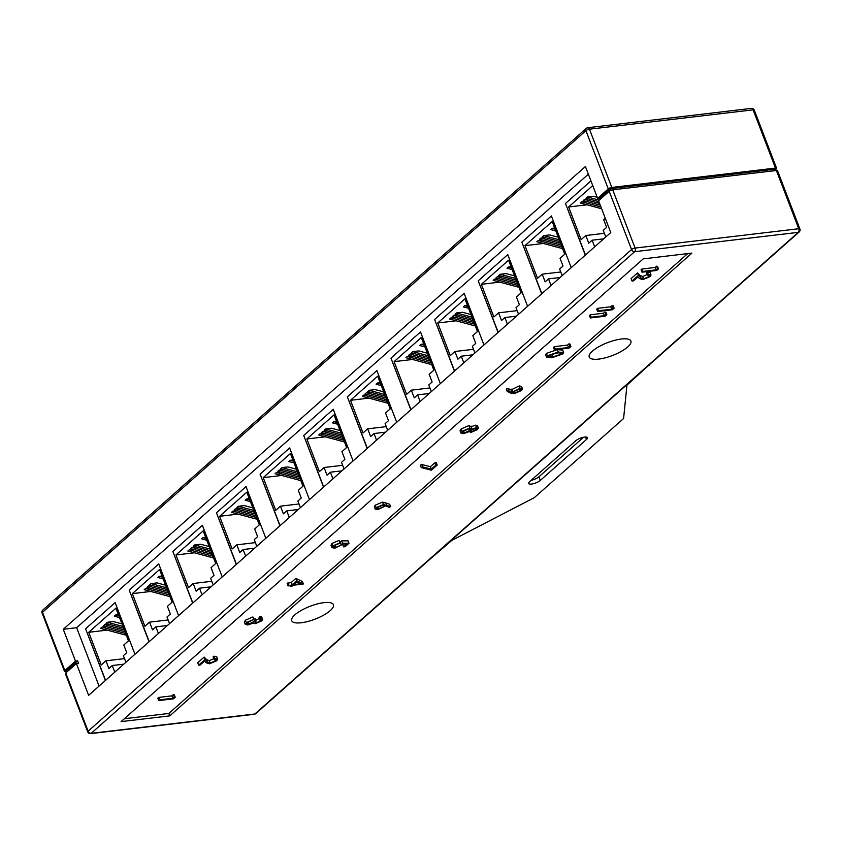 <?xml version="1.0" encoding="UTF-8"?>
<svg xmlns="http://www.w3.org/2000/svg" width="842" height="842" viewBox="0 0 842 842"><rect width="100%" height="100%" fill="white"/><g stroke="black" fill="none" stroke-linecap="round" stroke-linejoin="round"><path stroke-width="1.26" d="M178.588 615.607L158.749 563.951L129.215 590.126L149.213 641.646M169.547 623.617L167 616.997L170.368 614.007L167.421 606.324L172.094 602.188L159.548 569.518L132.341 593.631L144.887 626.301L149.55 622.154L152.507 629.848L155.875 626.858L158.412 633.479M167.432 625.49L155.875 626.858M168.137 619.965L149.55 622.154M150.739 591.463L132.341 593.631M162.032 575.981L159.317 576.307L157.938 577.517L163.159 578.928M165.569 585.201L157.033 582.906L151.065 583.611L149.697 584.832L167.242 589.547M152.423 585.558L148.318 586.043L146.95 587.263L168.6 593.084M149.676 588L145.571 588.484L144.203 589.695L169.958 596.631M145.571 588.484L169.274 594.862M148.318 586.043L167.916 591.316M151.065 583.611L166.558 587.779M159.317 576.307L162.485 577.159M330.232 610.629A22.313 6.883 159 0 0 333.411 604.714A22.313 6.883 159 0 0 317.287 603.956A22.313 6.883 159 0 0 294.932 614.797A22.313 6.883 159 0 0 291.742 620.712A22.313 6.883 159 0 0 307.867 621.47A22.313 6.883 159 0 0 330.232 610.629M627.711 346.967A22.313 6.883 159 0 0 630.9 341.063A22.313 6.883 159 0 0 614.776 340.305A22.313 6.883 159 0 0 592.41 351.146A22.313 6.883 159 0 0 589.232 357.05A22.313 6.883 159 0 0 605.356 357.808A22.313 6.883 159 0 0 627.711 346.967M774.566 170.537L776.24 169.053A2.705 0.831 159 0 0 776.619 168.337A2.705 0.831 159 0 0 775.471 168.084L611.797 187.429A2.705 0.831 159 0 0 608.282 188.903L597.631 198.344L585.422 166.516L63.276 629.279L75.496 661.107L64.845 670.548A2.705 0.831 159 0 0 64.455 671.263A2.705 0.831 159 0 0 65.613 671.506L67.371 671.306M612.723 189.829L776.387 170.494A2.705 0.831 -21 0 1 777.545 170.737L799.9 228.982A2.705 0.831 159 0 0 798.753 228.729L635.078 248.074A2.705 0.831 159 0 0 631.563 249.548L609.208 191.302A2.705 0.831 -21 0 1 612.723 189.829L635.078 248.074A2.705 1.631 83.3 0 1 634.626 251.695L91.189 733.34A2.705 1.631 83.3 0 1 90.578 733.624L254.252 714.279A2.705 1.631 -96.7 0 0 254.852 713.995L91.189 733.34A2.705 1.989 -131.6 0 1 88.126 731.193L631.563 249.548A2.705 1.989 -131.6 0 0 634.626 251.695L798.3 232.35A2.705 1.631 -96.7 0 0 798.753 228.729L776.387 170.494M655.139 267.472L656.592 266.188L657.549 266.493L658.476 268.903L656.718 270.45L641.983 272.187L641.057 269.787L641.909 269.04L655.139 267.472L656.055 269.872L657.518 268.587L656.592 266.188M632.026 281.017L638.457 275.313L640.888 277.849L643.614 278.902L648.656 276.723L649.319 275.576L647.456 275.176L648.298 274.429L651.024 274.997L650.129 276.586L642.888 279.639L639.51 278.565L637.941 276.934L633.542 280.839L632.026 281.017L631.1 278.607L637.541 272.913L639.962 275.439L642.699 276.492L647.74 274.324M647.456 275.176L646.53 272.776L647.382 272.029L650.098 272.598L651.024 274.997M610.787 306.772L612.25 305.488L613.208 305.804L614.123 308.204L612.376 309.751L597.631 311.498L596.715 309.088L597.567 308.34L610.787 306.772L611.713 309.182L613.165 307.888L612.25 305.488M603.503 313.235L604.966 311.94L605.924 312.256L606.84 314.655L605.093 316.203L590.347 317.95L589.432 315.55L590.284 314.792L603.503 313.235L604.43 315.634L605.882 314.34L604.966 311.94M567.561 345.094L569.013 343.799L569.971 344.115L570.897 346.515L569.15 348.062L554.404 349.809L553.478 347.409L554.331 346.651L567.561 345.094L568.487 347.493L569.939 346.199L569.013 343.799M546.542 357.261L545.616 354.861L546.416 353.377L557.33 349.651L562.698 350.093L563.624 352.493L562.835 353.945L551.815 357.755L546.542 357.261L547.342 355.777L558.246 352.061L563.624 352.493M462.058 431.367L461.132 428.967L460.037 430.736L461.163 433.398L462.058 431.367L469.815 427.989L471.983 429.167L476.488 427.568L478.372 428.031L477.498 429.578L470.983 432.42L469.247 431.588L463.5 433.672L461.163 433.398M461.132 428.967L468.889 425.589L471.057 426.768L475.562 425.168L477.446 425.631L478.372 428.031M430.399 466.71L434.788 462.826L436.293 462.647L437.219 465.047L431.399 470.215L421.253 467.584L420.326 465.184L421.695 464.458L430.399 466.71L431.315 469.12L435.703 465.226L434.788 462.826M198.638 665.18L205.069 659.475L207.5 662.012L210.226 663.064L215.268 660.896L215.92 659.749L214.057 659.349L214.91 658.591L217.625 659.16L216.731 660.749L209.49 663.801L206.122 662.728L204.553 661.096L200.143 665.001L198.638 665.18L197.712 662.78L204.143 657.076L206.574 659.612L209.3 660.665L214.342 658.486M214.057 659.349L213.131 656.949L213.984 656.192L216.699 656.76L217.625 659.16M339.389 543.332L341.663 540.859L348.062 540.848L348.988 543.248L345.104 546.69L343.589 546.868L342.799 544.806M343.589 546.868L346.809 544.016L343.441 544.016L334.821 548.184L331.906 547.626L330.98 545.227L332.001 543.469L339.052 540.417L339.968 542.816L334.39 545.732L333.695 546.995L335.726 547.426L334.916 545.321M335.6 544.89L338.937 543.616M255.126 620.575L259.546 618.417M248.516 624.238L254.547 621.28L256.063 621.101L255.01 622.733L256.042 622.975L260.262 621.007L259.052 617.123L259.904 616.365L261.683 616.954L262.599 619.365L261.788 620.828L255.189 623.722L253.263 623.101L247.801 624.974L245.285 624.417L246.317 622.627L245.39 620.228L252.895 616.923L253.821 619.323L247.811 622.47L246.969 623.848L248.516 624.238L247.832 622.448M245.285 624.417L244.369 622.017L245.39 620.228M249.285 621.428L251.305 620.543M253.653 618.881L255.137 618.702L256.063 621.101M375.248 509.178L374.322 506.779L375.206 505.179L382.552 502.106L389.678 504.253L390.604 506.652L389.151 507.326L385.699 505.81L377.679 509.673L375.248 509.178L376.121 507.579L383.478 504.516L390.604 506.652M171.905 695.871L173.368 694.576L174.326 694.892L175.241 697.292L173.494 698.839L158.749 700.586L157.833 698.186L158.675 697.429L171.905 695.871L172.831 698.271L174.283 696.976L173.368 694.576M124.353 718.731L168.832 713.469L687.703 253.6M288.069 585.916L287.154 583.506L291.406 582.359L295.889 578.37L302.446 581.569L303.362 583.969L292.984 585.327L291.89 586.295L290.385 586.474L291.479 585.506L288.069 585.916L292.321 584.758L296.816 580.78L303.362 583.969M507.179 391.372L506.252 388.972L507.673 388.278L511.031 389.909L519.177 385.952L521.577 386.436L522.493 388.836L521.608 390.488L514.136 393.624L510.905 393.172L507.179 391.372L508.589 390.688L511.957 392.309L520.103 388.351L522.493 388.836M691.903 253.105L643.235 258.862L121.09 721.626L169.758 715.868L691.903 253.105M65.76 672.926L88.126 731.193A2.705 0.831 159 0 0 87.736 731.909L65.381 673.663A2.705 0.831 -21 0 1 65.634 673.074L76.411 663.496L88.631 695.334L610.776 232.56L598.557 200.743L609.208 191.302M774.629 170.694L774.093 169.305L610.429 188.65L599.778 198.091L600.23 199.259M599.778 198.091L597.631 198.344M76.411 663.496L78.548 663.243L77.632 660.854L75.496 661.107M588.358 174.178L76.643 627.7L99.061 686.093M76.643 627.7L63.276 629.279M590.947 180.904L565.477 203.48L585.306 255.137M571.223 267.619L551.394 215.962L521.851 242.138L541.68 293.805M527.597 306.288L507.768 254.621L478.224 280.807L498.054 332.464M483.971 344.946L464.142 293.29L434.598 319.476L454.427 371.133M440.345 383.615L420.516 331.958L390.972 358.134L410.801 409.801M396.719 422.284L376.89 370.617L347.346 396.803L367.175 448.46M353.093 460.942L333.264 409.286L303.72 435.472L323.549 487.129M309.467 499.611L289.637 447.955L260.094 474.13L279.923 525.797M265.84 538.28L246.011 486.613L216.468 512.799L236.297 564.456M222.214 576.938L202.375 525.282L172.842 551.468L192.671 603.125M129.215 590.126L149.045 641.793M134.962 654.276L115.122 602.609L85.589 628.795L105.418 680.452M105.587 680.304L85.589 628.795M192.839 602.977L172.842 551.468M236.465 564.308L216.468 512.799M280.091 525.65L260.094 474.13M323.717 486.981L303.72 435.472M367.344 448.312L347.346 396.803M410.97 409.654L390.972 358.134M454.596 370.985L434.598 319.476M498.222 332.316L478.224 280.807M541.848 293.658L521.851 242.138M585.474 254.989L565.477 203.48M168.832 713.469L169.758 715.868M174.283 696.976L175.241 697.292M158.749 700.586L159.601 699.828L158.675 697.429M159.601 699.828L172.831 698.271M296.658 582.075L293.837 584.58L300.236 583.822L296.658 582.075M296.816 580.78L295.889 578.37M292.321 584.758L291.406 582.359M288.922 585.158L288.006 582.759M290.385 586.474L290.08 585.674M383.52 506.684L384.152 505.61L382.573 505.274L377.595 507.442L376.963 508.579L378.447 508.926L383.52 506.684L382.963 505.242M383.478 504.516L382.552 502.106M376.121 507.579L375.206 505.179M378.447 508.926L377.805 507.263M260.262 621.007L259.336 618.607M260.883 619.965L259.978 619.523L260.82 618.775L259.904 616.365M256.042 622.975L255.526 621.628M254.547 621.28L253.8 619.333L246.317 622.627M260.82 618.775L262.599 619.365M335.726 547.426L341.263 545.016L342.589 543.258L341.663 540.859M342.589 543.258L348.988 543.248M341.263 545.016L340.336 542.616M331.906 547.626L332.927 545.869L332.001 543.469M332.927 545.869L339.968 542.816M215.268 660.896L214.668 659.328M210.226 663.064L209.3 660.665M207.5 662.012L206.574 659.612M205.069 659.475L204.143 657.076M214.91 658.591L213.984 656.192M435.703 465.226L437.219 465.047M421.253 467.584L422.61 466.857L421.695 464.458M422.61 466.857L431.315 469.12M476.035 429.715L476.698 428.599L475.614 428.325L471.278 430.304L470.689 431.357L471.888 431.662L476.035 429.715L475.498 428.346M471.067 426.094L471.983 429.167M469.741 430.504L470.52 429.157L468.92 428.746L463.563 431.199L462.732 432.535L464.321 432.925L469.741 430.504L469.057 428.736M476.488 427.568L475.562 425.168M469.815 427.989L468.889 425.589M471.888 431.662L471.341 430.251M465.037 430.136L467.405 429.094M464.321 432.925L463.637 431.125M514.188 391.404L513.515 392.519L515.083 392.867L520.135 390.635L520.798 389.446L519.325 389.099L514.188 391.404M520.103 388.351L519.177 385.952M512.831 391.435L511.915 389.036M511.957 392.309L511.031 389.909M508.589 390.688L507.673 388.278M515.083 392.867L514.441 391.193M520.135 390.635L519.535 389.078M557.404 352.809L548.826 355.619L548.289 356.671L552.668 357.008L561.298 354.145L561.835 353.093L557.404 352.809M547.342 355.777L546.416 353.377M558.246 352.061L557.33 349.651M561.298 354.145L560.709 352.619M549.321 357.124L548.774 355.682M550.152 354.745L558.993 352.651M552.668 357.008L551.752 354.598M569.939 346.199L570.897 346.515M554.404 349.809L555.257 349.051L554.331 346.651M555.257 349.051L568.487 347.493M605.882 314.34L606.84 314.655M590.347 317.95L591.2 317.192L590.284 314.792M591.2 317.192L604.43 315.634M613.165 307.888L614.123 308.204M597.631 311.498L598.483 310.74L597.567 308.34M598.483 310.74L611.713 309.182M648.656 276.723L648.056 275.155M643.614 278.902L642.699 276.492M640.888 277.849L639.962 275.439M638.457 275.313L637.541 272.913M648.298 274.429L647.382 272.029M657.518 268.587L658.476 268.903M641.983 272.187L642.825 271.44L641.909 269.04M642.825 271.44L656.055 269.872M610.429 188.65L611.05 190.271M77.632 660.854L66.981 670.295L67.423 671.453M575.791 440.745L529.618 481.656A6.757 2.084 159 0 0 528.66 483.455A6.757 2.084 159 0 0 533.544 483.676A6.757 2.084 159 0 0 540.311 480.393L586.485 439.482A6.757 2.084 159 0 0 587.453 437.682A6.757 2.084 159 0 0 582.559 437.461A6.757 2.084 159 0 0 575.791 440.745M649.129 364.954L626.953 385.141L623.596 418.527L534.281 497.675L451.765 540.417L428.736 560.288M649.287 365.354L648.582 365.439M531.144 480.308A6.757 2.084 159 0 0 538.933 476.793L583.58 437.219M605.808 236.97L603.261 230.34L606.629 227.361L603.682 219.667L605.282 218.257M592.736 185.587L568.613 206.985L581.148 239.644L585.822 235.507L588.769 243.191L592.137 240.202L594.684 246.832M603.693 238.844L592.137 240.202M604.409 233.308L585.822 235.507M587.011 204.806L568.613 206.985M594.62 190.492L594.831 191.039M597.241 197.312L593.294 196.249L587.337 196.954L585.958 198.175L598.904 201.659M588.684 198.912L584.59 199.396L583.211 200.606L600.272 205.195M585.937 201.343L581.843 201.827L580.464 203.048L601.63 208.742M581.843 201.827L600.946 206.964M584.59 199.396L599.588 203.427M587.337 196.954L599.22 200.154M562.182 275.629L559.635 269.008L563.003 266.019L560.056 258.336L564.729 254.2L552.194 221.53L524.987 245.643L537.522 278.313L542.195 274.166L545.142 281.849L548.51 278.87L551.057 285.491M560.067 277.502L548.51 278.87M560.783 271.977L542.195 274.166M543.385 243.475L524.987 245.643M554.668 227.993L551.952 228.319L550.584 229.529L555.804 230.94M558.204 237.212L549.668 234.918L543.711 235.623L542.332 236.844L559.877 241.559M545.058 237.57L540.964 238.054L539.585 239.275L561.235 245.096M542.311 240.012L538.217 240.496L536.838 241.707L562.593 248.643M538.217 240.496L561.919 246.864M540.964 238.054L560.551 243.327M543.711 235.623L559.193 239.791M551.952 228.319L555.12 229.171M344.052 468.962L341.505 462.332L344.873 459.353L341.926 451.659L346.599 447.523L334.053 414.864L306.846 438.977L319.392 471.636L324.065 467.499L327.012 475.183L330.38 472.194L332.916 478.824M341.936 470.836L330.38 472.194M342.641 465.3L324.065 467.499M325.244 436.798L306.846 438.977M336.537 421.316L333.821 421.642L332.443 422.863L337.663 424.263M340.073 430.546L331.538 428.241L325.58 428.946L324.202 430.167L341.747 434.882M326.928 430.904L322.833 431.388L321.455 432.599L343.104 438.429M324.181 433.335L320.076 433.819L318.708 435.04L344.462 441.966M320.076 433.819L343.778 440.198M322.833 431.388L342.42 436.651M325.58 428.946L341.063 433.114M333.821 421.642L336.989 422.495M300.426 507.621L297.879 501.001L301.247 498.011L298.3 490.328L302.973 486.192L290.427 453.522L263.22 477.635L275.766 510.305L280.439 506.158L283.386 513.852L286.754 510.862L289.29 517.483M298.31 509.494L286.754 510.862M299.015 503.969L280.439 506.158M281.617 475.467L263.22 477.635M292.911 459.985L290.195 460.311L288.817 461.521L294.037 462.932M296.447 469.204L287.911 466.91L281.954 467.615L280.575 468.836L298.121 473.551M283.301 469.562L279.197 470.047L277.828 471.267L299.478 477.088M280.554 472.004L276.45 472.488L275.081 473.699L300.836 480.635M276.45 472.488L300.152 478.856M279.197 470.047L298.794 475.32M281.954 467.615L297.437 471.783M290.195 460.311L293.363 461.163M387.678 430.294L385.131 423.663L388.499 420.684L385.552 413.001L390.225 408.854L377.679 376.195L350.472 400.308L363.018 432.967L367.691 428.831L370.638 436.514L374.006 433.535L376.542 440.155M385.562 432.167L374.006 433.535M386.267 426.631L367.691 428.831M368.87 398.129L350.472 400.308M380.163 382.657L377.448 382.973L376.069 384.194L381.289 385.594M383.699 391.877L375.164 389.583L369.206 390.288L367.828 391.498L385.373 396.224M370.554 392.235L366.459 392.719L365.081 393.94L386.731 399.761M367.807 394.666L363.702 395.151L362.334 396.372L388.088 403.297M363.702 395.151L387.404 401.529M366.459 392.719L386.046 397.992M369.206 390.288L384.689 394.445M377.448 382.973L380.616 383.826M518.556 314.298L516.009 307.667L519.377 304.688L516.43 297.005L521.103 292.858L508.557 260.199L481.361 284.312L493.896 316.971L498.569 312.835L501.516 320.518L504.884 317.539L507.431 324.159M516.441 316.171L504.884 317.539M517.156 310.635L498.569 312.835M499.759 282.133L481.361 284.312M511.041 266.661L508.326 266.977L506.958 268.198L512.168 269.598M514.578 275.881L506.042 273.587L500.085 274.292L498.706 275.502L516.251 280.228M501.432 276.239L497.338 276.723L495.959 277.944L517.609 283.765M498.685 278.67L494.591 279.155L493.212 280.375L518.967 287.301M494.591 279.155L518.293 285.533M497.338 276.723L516.925 281.996M500.085 274.292L515.567 278.449M508.326 266.977L511.494 267.83M474.93 352.966L472.383 346.336L475.751 343.357L472.804 335.663L477.477 331.527L464.931 298.868L437.735 322.981L450.27 355.64L454.943 351.503L457.89 359.187L461.258 356.198L463.795 362.828M472.815 354.84L461.258 356.198M473.53 349.304L454.943 351.503M456.132 320.802L437.735 322.981M467.415 305.32L464.7 305.646L463.321 306.867L468.541 308.267M470.952 314.55L462.416 312.245L456.459 312.95L455.08 314.171L472.625 318.886M457.806 314.908L453.712 315.392L452.333 316.603L473.983 322.433M455.059 317.339L450.965 317.823L449.586 319.044L475.341 325.97M450.965 317.823L474.667 324.202M453.712 315.392L473.299 320.655M456.459 312.95L471.941 317.118M464.7 305.646L467.868 306.499M431.304 391.625L428.757 385.005L432.125 382.015L429.178 374.332L433.851 370.196L421.305 337.526L394.098 361.639L406.644 394.309L411.317 390.162L414.264 397.856L417.632 394.866L420.169 401.487M429.188 393.498L417.632 394.866M429.894 387.973L411.317 390.162M412.506 359.471L394.098 361.639M423.789 343.989L421.074 344.315L419.695 345.525L424.915 346.936M427.326 353.208L418.79 350.914L412.833 351.619L411.454 352.84L428.999 357.555M414.18 353.566L410.086 354.05L408.707 355.271L430.357 361.092M411.433 356.008L407.328 356.492L405.96 357.703L431.714 364.639M407.328 356.492L431.03 362.86M410.086 354.05L429.673 359.323M412.833 351.619L428.315 355.787M421.074 344.315L424.242 345.167M256.799 546.29L254.252 539.659L257.62 536.68L254.673 528.997L259.347 524.85L246.801 492.191L219.594 516.304L232.139 548.963L236.812 544.827L239.76 552.51L243.127 549.531L245.664 556.152M254.684 548.163L243.127 549.531M255.389 542.627L236.812 544.827M237.991 514.125L219.594 516.304M249.285 498.653L246.569 498.969L245.19 500.19L250.411 501.59M252.821 507.873L244.285 505.579L238.328 506.284L236.949 507.494L254.495 512.22M239.675 508.231L235.571 508.715L234.202 509.936L255.852 515.757M236.928 510.662L232.824 511.147L231.455 512.368L257.21 519.293M232.824 511.147L256.526 517.525M235.571 508.715L255.168 513.988M238.328 506.284L253.81 510.441M246.569 498.969L249.737 499.822M213.173 584.958L210.626 578.328L213.994 575.349L211.047 567.655L215.72 563.519L203.175 530.86L175.967 554.973L188.513 587.632L193.186 583.495L196.133 591.179L199.501 588.19L202.038 594.82M211.058 586.832L199.501 588.19M211.763 581.296L193.186 583.495M194.365 552.794L175.967 554.973M205.659 537.312L202.943 537.638L201.564 538.859L206.785 540.259M209.195 546.542L200.659 544.237L194.702 544.942L193.323 546.163L210.868 550.878M196.049 546.9L191.944 547.384L190.576 548.595L212.226 554.425M193.302 549.331L189.197 549.815L187.829 551.036L213.584 557.962M189.197 549.815L212.9 556.194M191.944 547.384L211.542 552.647M194.702 544.942L210.184 549.11M202.943 537.638L206.111 538.491M125.921 662.286L123.374 655.655L126.742 652.676L123.795 644.993L128.468 640.846L115.922 608.187L88.715 632.3L101.261 664.959L105.924 660.823L108.881 668.506L112.249 665.527L114.786 672.148M123.806 664.159L112.249 665.527M124.511 658.623L105.924 660.823M107.113 630.121L88.715 632.3M118.406 614.649L115.691 614.965L114.312 616.186L119.532 617.586M121.943 623.869L113.407 621.575L107.439 622.28L106.071 623.49L123.616 628.216M108.797 624.227L104.692 624.711L103.324 625.932L124.974 631.753M106.05 626.659L101.945 627.143L100.577 628.364L126.332 635.289M101.945 627.143L125.647 633.521M104.692 624.711L124.29 629.984M107.439 622.28L122.932 626.437M115.691 614.965L118.859 615.818M608.282 188.903L585.927 130.657L42.489 612.302L64.845 670.548L66.981 670.295M776.619 168.337L754.264 110.091A2.705 0.831 159 0 0 753.116 109.849L589.442 129.184A2.705 0.831 159 0 0 585.927 130.657A2.705 1.989 -131.6 0 1 586.274 128.384L42.826 610.029A2.705 1.989 -131.6 0 0 42.489 612.302A2.705 0.831 159 0 0 42.1 613.018L64.455 671.263M775.471 168.084L753.116 109.849A2.705 1.631 -96.7 0 0 751.422 108.376L587.748 127.721A2.705 1.631 83.3 0 1 589.442 129.184L611.797 187.429M799.174 231.971L255.726 713.616A2.705 1.989 -131.6 0 1 254.852 713.995L798.3 232.35A2.705 1.989 -131.6 0 0 799.174 231.971A2.705 2.705 0 0 0 799.9 228.982M587.148 128.005A2.705 1.631 83.3 0 1 587.748 127.721A2.705 2.705 0 0 0 586.274 128.384M386.699 504.947L385.783 502.537M538.933 476.793L540.311 480.393M585.537 436.998L586.485 439.482M754.264 110.091A2.705 2.705 0 0 0 751.422 108.376M254.252 714.279A2.705 2.705 0 0 0 255.726 713.616M42.826 610.029A2.705 2.705 0 0 0 42.1 613.018M87.736 731.909A2.705 2.705 0 0 0 90.578 733.624"/></g></svg>
